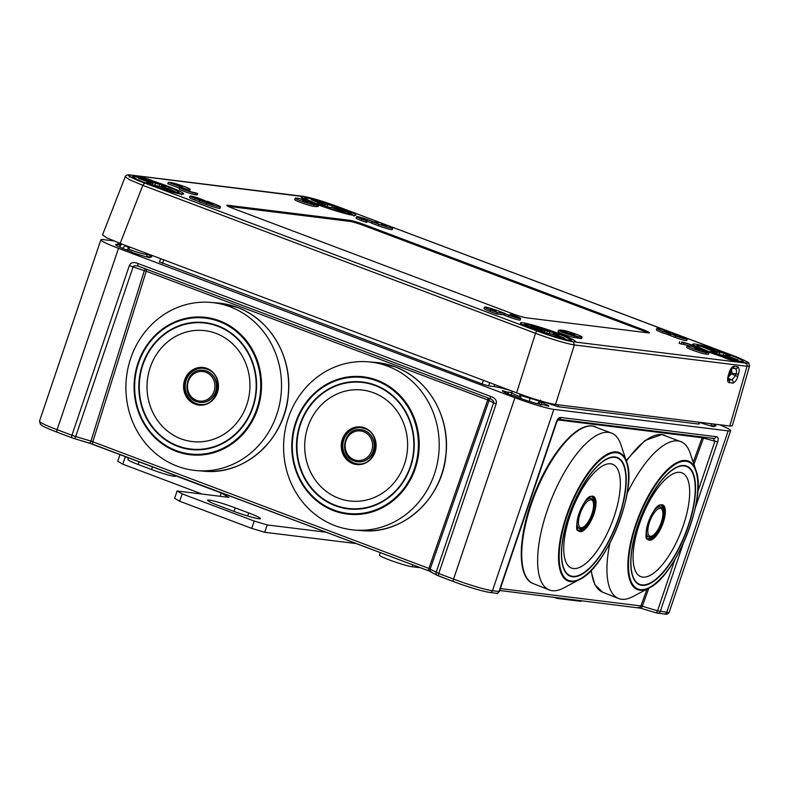 <?xml version="1.0" encoding="UTF-8"?>
<svg xmlns="http://www.w3.org/2000/svg" width="789" height="789" viewBox="0 0 789 789"><rect width="100%" height="100%" fill="white"/><g stroke="black" fill="none" stroke-linecap="round" stroke-linejoin="round"><path stroke-width="1.18" d="M713.069 423.94A19.054 1.598 -161.3 0 1 715.81 425.971A19.054 1.598 -161.3 0 1 711.905 425.527L713.996 426.721A24.508 2.051 -161.3 0 1 699.527 422.47M710.879 425.912L711.905 425.527M113.685 240.882L103.369 239.6A31.156 2.614 -161.3 0 0 100.884 239.797L39.489 421.168A31.156 2.614 18.7 0 0 57.124 429.689L71.927 435.262L129.327 265.666C130.599 262.451 133.519 261.741 138.105 263.556A2.594 0.976 110.7 0 0 138.174 266.1A2.594 0.976 110.7 0 0 138.233 266.12C135.067 265.439 133.361 265.715 133.094 266.938L129.327 265.666M719.489 424.729A31.156 2.614 -161.3 0 1 730.634 430.705A31.156 2.614 -161.3 0 1 728.148 430.902L553.848 409.383L492.464 590.744A31.156 2.614 -161.3 0 1 453.547 579.096L438.743 573.514L428.891 568.445L487.74 399.934L146.231 271.229A2.594 0.976 -69.3 0 0 146.478 269.236M100.884 239.797A31.156 2.614 -161.3 0 0 118.508 248.328L514.931 397.725A31.156 2.614 18.7 0 0 553.848 409.383M699.192 422.223L698.699 424.078L558.07 406.71L543.453 401.7M160.778 258.723L159.378 262.007M159.822 261.987L482.197 383.987L488.677 385.92L494.022 386.58A36.353 3.048 -161.3 0 1 510.394 390.486M146.991 254.107A19.054 1.598 -161.3 0 1 151.577 256.977A19.054 1.598 -161.3 0 1 147.671 256.533L149.752 257.737A24.508 2.051 -161.3 0 1 133.065 252.736L130.984 251.533A19.054 1.598 -161.3 0 1 115.608 244.807A19.054 1.598 -161.3 0 1 119.603 244.984L117.522 243.791A24.508 2.051 -161.3 0 1 121.092 244.728M540.031 401.907L542.28 402.577A24.508 2.051 -161.3 0 1 548.779 406.315L543.424 404.718A19.054 1.598 -161.3 0 1 532.111 402.242A19.054 1.598 -161.3 0 1 514.191 395.96L508.836 394.362A24.508 2.051 -161.3 0 1 502.376 390.811A24.508 2.051 -161.3 0 1 502.337 390.614L507.692 392.222A19.054 1.598 -161.3 0 1 511.864 392.774M637.837 607.491L640.56 608.161A2.594 1.006 -73.3 0 0 640.638 608.201L499.723 590.507M640.648 608.201A2.594 1.006 -73.3 0 0 642.276 606.228L657.533 610.794L666.764 612.274A31.156 2.614 18.7 0 0 669.25 612.077C668.579 613.911 666.892 614.552 664.19 614A2.594 2.397 -83 0 0 666.764 612.274L728.148 430.902M638.38 607.629A2.594 2.397 -83 0 0 640.905 605.932L642.276 606.228L648.883 588.101M431.169 571.887A2.594 2.387 -60.1 0 1 430.202 568.968L489.032 400.546L487.74 399.934A2.594 0.976 -69.3 0 0 487.987 397.942M431.672 572.104L429.058 570.98A2.594 0.976 -69.3 0 1 428.979 570.95A2.594 0.976 -69.3 0 1 428.891 568.445L92.816 441.781L146.231 271.229L144.338 270.637A2.594 1.016 -71.8 0 1 145.462 268.852M74.146 438.526L92.994 444.315A2.594 0.976 -69.3 0 1 92.905 444.296A2.594 0.976 -69.3 0 1 92.816 441.781L90.942 441.11L144.338 270.637L133.094 266.938L75.695 436.534L90.942 441.11A2.594 1.006 -73.3 0 1 89.315 443.083L74.058 438.506A2.594 1.006 -73.3 0 0 75.695 436.534L71.927 435.262A2.594 0.976 -69.3 0 0 71.996 437.816L57.203 432.244A2.594 0.976 -69.3 0 1 57.124 429.689L118.508 248.328M490.758 398.978C493.135 400.388 494.062 401.66 493.549 402.784L496.153 403.919C497.1 400.575 495.265 398.08 490.63 396.413A2.594 0.976 110.7 0 0 490.699 398.968A2.594 0.976 110.7 0 0 490.758 398.978L138.144 266.09M713.572 438.398L558.592 419.265A2.594 2.397 -83 0 0 561.147 417.529C559.145 417.203 557.557 418.673 556.373 421.947L556.452 421.632M713.601 438.408A2.594 2.397 -82.9 0 0 716.146 436.672C718.187 436.84 718.7 438.576 717.655 441.87L714.933 441.199L713.138 438.299M702.506 437.037A2.594 2.397 -83 0 0 702.151 437.727L557.853 419.906M703.857 437.205A2.594 0.996 -74.9 0 0 703.492 438.102L693.935 464.356M488.697 398.208A2.594 2.387 -63.6 0 1 489.032 400.546L493.549 402.784L436.139 572.38A2.594 2.387 -60.1 0 0 437.136 575.319L428.979 570.95L89.305 443.083A2.594 1.006 -73.3 0 1 89.226 443.043M120.224 246.02L119.603 244.984M146.646 256.928L147.671 256.533M508.599 394.253L507.692 392.222M540.731 405.063L542.28 402.577M419.521 567.39A17.999 1.509 -161.3 0 1 418.091 567.498L412.144 566.758A17.999 1.509 -161.3 0 1 392.814 561.186A17.999 1.509 -161.3 0 1 379.489 555.111L380.249 552.586M175.789 475.53L175.543 476.181A17.999 1.509 -161.3 0 1 151.636 469.563L138.124 464.474A17.999 1.509 -161.3 0 1 127.936 459.553L128.489 457.709M326.182 532.21L267.195 524.932L254.226 521.046L182.151 493.875L177.101 490.975L228.81 497.356L221.236 492.997L175.681 475.826M128.4 458.014L123.597 455.864M232.863 510.986A20.77 1.746 18.7 0 0 260.459 518.629A20.77 1.746 18.7 0 0 248.713 512.939L235.191 507.85A20.77 1.746 18.7 0 0 207.596 500.216A20.77 1.746 18.7 0 0 219.352 505.897L232.863 510.986M581.296 600.577L581.029 601.366L557.261 598.427L552.596 597.026M202.033 494.052L122.798 464.188L117.748 461.279L120.036 454.523M356.411 543.601L264.709 532.279L251.73 528.393L179.655 501.232L174.606 498.323L177.101 490.975M557.261 598.427L557.527 597.638M122.798 464.188L125.283 456.841M221.236 492.997L220.131 496.291M179.655 501.232L182.151 493.875M251.73 528.393L254.226 521.046M264.709 532.279L267.195 524.932M543.641 333.382C553.819 336.952 562.458 339.536 569.55 341.144A29.075 2.436 -161.3 0 1 557.951 338.047A29.075 2.436 -161.3 0 1 543.631 333.382L534.863 330.157A29.075 2.436 -161.3 0 1 520.454 322.898A29.075 2.436 -161.3 0 1 537.96 326.538A29.075 2.436 -161.3 0 1 567.064 336.864A29.075 2.436 -161.3 0 1 573.997 341.884L569.55 341.144M128.824 175.05C127.266 175.474 130.639 177.407 138.923 180.859A29.075 2.436 -161.3 0 1 128.824 175.05L131.793 175.227A29.075 2.436 -161.3 0 1 139.89 177.081A1.558 1.43 -60.1 0 1 140.176 177.2L139.002 176.529A1.558 1.43 -60.1 0 0 138.726 176.411L140.245 176.598A1.558 0.602 106.7 0 1 140.472 177.426M332.672 204.775L306.763 197.023A29.075 2.436 -161.3 0 1 318.361 200.12A29.075 2.436 -161.3 0 1 332.672 204.775L341.45 208A29.075 2.436 -161.3 0 1 355.859 215.259A29.075 2.436 -161.3 0 1 338.353 211.62A29.075 2.436 -161.3 0 1 318.756 205.061L338.294 211.6C347.89 214.352 353.354 215.614 354.695 215.367L353.936 216.137M747.489 363.118C749.047 362.693 745.674 360.751 737.39 357.309A29.075 2.436 -161.3 0 1 747.489 363.118L744.52 362.94A29.075 2.436 -161.3 0 1 736.423 361.086A1.558 1.43 119.9 0 0 735.18 361.293M140.245 176.598L151.675 180.287A1.558 1.43 119.9 0 0 150.304 180.612M736.137 361.027A1.558 0.947 105 0 1 736.324 361.046A1.558 0.947 105 0 1 736.423 361.086L737.587 361.757L736.068 361.569L724.637 357.871A1.558 1.43 -60.1 0 1 724.913 357.999L723.75 357.328A1.558 1.558 0 0 0 723.454 357.19L723.474 357.2A1.558 1.43 -60.1 0 1 723.75 357.328M576.049 337.613L580.734 338.629A10.385 0.868 18.7 0 0 581.562 338.56L582.055 337.09A10.385 0.868 18.7 0 0 574.382 333.589A10.385 0.868 18.7 0 0 563.208 330.364L560.239 329.999L578.258 336.785L581.227 337.159A10.385 0.868 18.7 0 0 582.055 337.09M558.513 330.266L558.01 331.735A8.827 0.74 18.7 0 0 564.539 334.714A8.827 0.74 18.7 0 0 574.037 337.455L576.019 337.702L576.512 336.232L572.281 335.138A6.233 0.523 -161.3 0 1 565.575 333.205A6.233 0.523 -161.3 0 1 560.969 331.104A6.233 0.523 -161.3 0 1 561.472 331.064L559.214 330.216A8.827 0.74 18.7 0 0 558.513 330.266A8.827 0.74 18.7 0 0 565.042 333.244A8.827 0.74 18.7 0 0 574.53 335.986L576.512 336.232M484.554 307.118A10.385 0.868 18.7 0 0 490.433 309.959L497.188 312.513L505.118 313.489L498.362 310.945A10.385 0.868 18.7 0 0 484.554 307.118L484.061 308.588A10.385 0.868 18.7 0 0 489.939 311.428L496.695 313.983L504.003 314.88M504.427 313.627L503.934 315.097L508.441 316.803A8.827 0.74 18.7 0 0 520.168 320.048L520.661 318.578A8.827 0.74 18.7 0 0 515.671 316.162L511.164 314.466L514.684 316.034A6.233 0.523 -161.3 0 1 518.205 317.74A6.233 0.523 -161.3 0 1 509.931 315.452L504.427 313.627L508.935 315.334A8.827 0.74 18.7 0 0 520.661 318.578M199.873 200.455L199.38 201.925L206.136 204.469A10.385 0.868 18.7 0 0 219.934 208.296L220.427 206.817A10.385 0.868 18.7 0 0 214.549 203.976L207.793 201.432L199.873 200.455L206.629 203A10.385 0.868 18.7 0 0 220.427 206.817M190.07 196.076A8.827 0.74 18.7 0 0 195.061 198.493L200.554 200.307L196.057 198.611A6.233 0.523 -161.3 0 1 192.526 196.905A6.233 0.523 -161.3 0 1 200.81 199.203L205.308 200.899L201.797 199.321A8.827 0.74 18.7 0 0 190.07 196.076L189.567 197.546A8.827 0.74 18.7 0 0 194.567 199.962L199.449 201.708M168.323 182.289L186.342 189.084L189.311 189.449A10.385 0.868 18.7 0 0 190.139 189.38A10.385 0.868 18.7 0 0 182.466 185.879A10.385 0.868 18.7 0 0 171.292 182.653L168.323 182.289L167.82 183.758L179.438 188.137M187.802 190.79L188.818 190.918A10.385 0.868 18.7 0 0 189.646 190.849L190.139 189.38M179.655 187.486L179.162 188.956A8.827 0.74 18.7 0 0 185.681 191.934A8.827 0.74 18.7 0 0 195.179 194.676L197.161 194.922L197.654 193.443L193.423 192.358A6.233 0.523 -161.3 0 1 186.727 190.415A6.233 0.523 -161.3 0 1 182.111 188.315A6.233 0.523 -161.3 0 1 182.614 188.275L180.365 187.427A8.827 0.74 18.7 0 0 179.655 187.486A8.827 0.74 18.7 0 0 186.184 190.465A8.827 0.74 18.7 0 0 195.672 193.206L197.654 193.443M295.244 198.138L294.751 199.607A10.385 0.868 18.7 0 0 302.424 203.108A10.385 0.868 18.7 0 0 313.598 206.333L316.567 206.698L317.07 205.229L299.051 198.433L296.072 198.069A10.385 0.868 18.7 0 0 295.244 198.138A10.385 0.868 18.7 0 0 302.927 201.639A10.385 0.868 18.7 0 0 314.091 204.854L317.07 205.229M316.675 206.363L317.592 206.481A8.827 0.74 18.7 0 0 318.292 206.422L318.795 204.953A8.827 0.74 18.7 0 0 312.266 201.974A8.827 0.74 18.7 0 0 302.779 199.232L305.027 200.09A6.233 0.523 -161.3 0 1 311.724 202.023A6.233 0.523 -161.3 0 1 316.34 204.124A6.233 0.523 -161.3 0 1 315.837 204.164L318.095 205.012A8.827 0.74 18.7 0 0 318.795 204.953M372.191 221.739L371.698 223.208L378.454 225.753A10.385 0.868 18.7 0 0 392.251 229.569L392.744 228.1A10.385 0.868 18.7 0 0 386.876 225.26L380.111 222.715L372.191 221.739L378.947 224.283A10.385 0.868 18.7 0 0 392.744 228.1M366.993 221.285L371.767 222.991M356.638 216.65L356.145 218.119A8.827 0.74 18.7 0 0 361.135 220.535L366.638 222.35L367.132 220.881L362.624 219.184A6.233 0.523 -161.3 0 1 359.103 217.478A6.233 0.523 -161.3 0 1 367.378 219.776L372.872 221.591L368.374 219.894A8.827 0.74 18.7 0 0 356.638 216.65A8.827 0.74 18.7 0 0 361.638 219.066L367.132 220.881M656.872 328.402A10.385 0.868 18.7 0 0 662.75 331.242L669.506 333.786L677.435 334.763L670.68 332.218A10.385 0.868 18.7 0 0 656.872 328.402L656.379 329.871A10.385 0.868 18.7 0 0 662.257 332.711L670.581 335.453M671.005 334.201L670.512 335.67L675.009 337.367A8.827 0.74 18.7 0 0 686.746 340.621L687.239 339.142A8.827 0.74 18.7 0 0 682.248 336.735L677.741 335.029L681.252 336.607A6.233 0.523 -161.3 0 1 684.783 338.313A6.233 0.523 -161.3 0 1 676.498 336.025L671.991 334.329L675.512 335.897A8.827 0.74 18.7 0 0 687.239 339.142M687.17 345.838L686.667 347.308A10.385 0.868 18.7 0 0 694.35 350.809A10.385 0.868 18.7 0 0 705.514 354.034L708.483 354.399L708.986 352.93L690.967 346.144L687.998 345.779A10.385 0.868 18.7 0 0 687.17 345.838A10.385 0.868 18.7 0 0 694.843 349.34A10.385 0.868 18.7 0 0 706.017 352.565L708.986 352.93M679.645 341.775L679.151 343.245L681.4 344.093L683.382 344.339L683.885 342.87A6.233 0.523 -161.3 0 1 690.582 344.803A6.233 0.523 -161.3 0 1 695.188 346.904A6.233 0.523 -161.3 0 1 694.695 346.943L696.943 347.791A8.827 0.74 18.7 0 0 697.654 347.742A8.827 0.74 18.7 0 0 691.125 344.763A8.827 0.74 18.7 0 0 681.627 342.022L683.885 342.87M689.004 345.898A6.233 0.523 18.7 0 0 683.382 344.339M526.391 317.819L648.597 332.909A11.943 1.006 18.7 0 0 649.544 332.84A11.943 1.006 18.7 0 0 642.788 329.565L364.843 224.816A11.943 1.006 18.7 0 0 349.921 220.348L227.715 205.258A11.943 1.006 18.7 0 0 226.759 205.337A11.943 1.006 18.7 0 0 233.524 208.602L511.469 313.351A11.943 1.006 18.7 0 0 526.391 317.819M569.707 332.899L574.737 334.358L569.628 333.145M572.272 334.122L572.479 333.51M496.123 310.856L490.748 309.199L495.985 311.27M577.765 338.264L578.258 336.785M563.129 332.268L563.445 331.311M496.695 313.983L497.188 312.513M509.812 315.413L510.177 314.338M210.781 203.315L213.247 204.617L206.777 202.152L210.653 203.71M182.141 186.835L177.249 185.149L182.141 186.835M199.065 201.659L199.568 200.189M185.977 190.149L186.342 189.084M180.356 186.421L180.563 185.8M184.271 189.478L184.596 188.522M307.602 202.329L302.572 200.87L307.602 202.329M381.186 224.362L386.561 226.019L381.186 224.362M371.392 222.942L371.885 221.472M365.642 222.232L366.145 220.762M666.527 331.903L664.052 330.601L670.522 333.076L666.527 331.903M695.168 348.393L700.06 350.079L695.04 348.777M669.013 335.256L669.506 333.786M676.39 335.976L676.745 334.911M681.4 344.093L681.903 342.623M729.815 426.011L747.035 366.283L749.53 366.057L732.3 425.804L729.815 426.011L555.505 404.481C546.816 403.061 533.857 399.175 516.608 392.833L535.494 333.313C551.836 339.309 564.796 343.195 574.382 344.961L573.268 341.913M728.257 375.525L729.115 372.694C730.614 368.335 732.37 366.214 734.401 366.343L738.011 366.836C739.421 368.424 739.549 370.869 738.415 374.173L737.715 376.501C737.084 379.46 735.545 381.659 733.109 383.109L729.411 382.665C727.527 382.557 727.142 380.17 728.257 375.525L729.322 372.684C730.338 370.002 731.245 368.483 732.034 368.147L735.338 368.641A2.594 2.397 98.8 0 1 735.259 368.621C736.63 369.597 736.887 371.254 736.029 373.591L735.309 375.909L731.837 379.973L728.06 379.558M729.943 354.409L341.45 208L737.39 357.309M724.637 357.871L723.474 357.2A29.075 2.436 -161.3 0 1 692.88 344.103A29.075 2.436 -161.3 0 1 729.292 354.172L730.052 354.448M102.54 234.885L106.554 237.716L120.155 243.416L142.809 185.326L129.396 179.675L125.204 176.775L102.54 234.885M516.608 392.833L120.155 243.416M131.793 175.227L306.763 197.023M534.863 330.157L138.923 180.859M151.675 180.287L152.839 180.957A1.558 1.43 119.9 0 0 151.774 181.075M148.224 178.995A1.558 0.602 106.7 0 1 148.44 180.04M730.298 373.345L731.837 369.282M737.587 361.757A1.558 1.43 119.9 0 0 736.788 361.757M736.068 361.569A1.558 0.602 -73.3 0 0 736.019 361.54L728.03 359.153A1.558 0.602 -73.3 0 0 727.981 359.143M728.079 359.173A1.558 0.602 -73.3 0 0 728.03 359.153L724.913 357.999M728.04 377.398L732.133 373.335L731.373 368.68M734.401 366.343A2.594 2.397 98.3 0 1 731.975 368.177M738.011 366.836A2.594 2.397 98.8 0 1 735.338 368.641M738.415 374.173L732.133 373.335M737.715 376.501L730.269 373.434L728.326 375.988M733.109 383.109A2.594 2.397 -83.7 0 0 731.837 379.973L727.961 378.138M729.411 382.665A2.594 2.397 -83.5 0 0 728.109 379.519L728.03 379.45M727.971 379.548L728.464 375.515M647.818 332.81A11.904 0.996 18.7 0 0 642.443 330.542L364.498 225.792A11.904 0.996 18.7 0 0 349.626 221.334L228.159 206.343M539.252 404.165L539.913 402.222A14.804 1.243 -161.3 0 1 538.552 402.291L537.358 403.712M521.371 398.701L520.641 396.926A14.804 1.243 -161.3 0 1 511.874 392.725L511.094 395.033M540.613 330.354L530.159 327.494L526.312 325.285L540.159 330.266M549.765 331.745L556.649 333.372L558.937 335.207L553.237 333.717L565.102 338.422L562.429 338.087L551.718 334.053L543.808 332.554L537.723 330.266L542.674 330.877L530.81 326.173L549.765 331.745L549.312 333.372M540.948 330.354L540.455 329.999M552.911 334.497L553.237 333.717M546.678 332.909L547.162 331.429M545.1 330.65L544.509 332.642M542.378 332.011L542.674 330.877M556.649 333.372L556.344 334.23M543.641 332.494L544.193 330.542M533.482 326.498L533.591 327.218M554.134 334.96L554.391 334.378M538.552 402.291L540.623 400.131M539.577 401.177L529.912 398.218L529.537 401.453M530.119 397.597L529.912 398.218L519.912 395.289L520.641 396.926M519.675 393.859L519.912 395.289M711.126 425.823L711.214 423.713M730.358 370.169L729.332 372.625M723.493 356.658L723.552 355.346L732.882 359.468L723.01 356.52L720.87 354.764M723.552 355.346L716.363 353.866L710.287 351.569L714.992 352.15L713.838 351.49L700.494 346.124L716.511 351.815L724.184 353.285L730.269 355.583L725.555 355.001L726.708 355.661L737.962 359.902L735.299 359.577L724.036 355.336L722.714 355.089L722.537 356.135M720.949 354.853L722.714 355.089M715.978 353.719L716.511 351.815M717.418 351.933L716.836 353.916M710.583 349.586L710.347 350.178M726.452 356.243L726.708 355.661M714.706 353.235L714.992 352.15M718.996 354.192L719.479 352.703M723.148 355.218L724.184 353.285M725.229 355.78L725.555 355.001M345.838 211.56L346.154 210.673L349.991 212.882L334.792 207.951L345.503 211.994L342.83 211.659L332.12 207.625L326.439 206.688M335.355 207.842L346.154 210.673M324.052 206.018L324.595 204.114L325.502 204.223L332.504 205.613L338.589 207.901L333.639 207.29L335.532 207.971M324.595 204.114L313.884 200.071L311.211 199.745L323.076 204.45L317.375 202.96L319.653 204.795L326.547 206.412M322.75 205.663L323.076 204.45M320.472 204.124L320.216 204.953M327.08 206.481L327.553 205.002M332.504 205.613L331.853 207.596M333.313 208.079L333.639 207.29M334.536 208.533L334.792 207.951M325.502 204.223L324.9 206.254M313.983 200.791L313.884 200.071M146.882 256.839L146.981 254.62A14.804 1.243 -161.3 0 1 127.936 248.92L126.348 249.857M119.573 247.095L121.733 243.702M150.472 184.251L150.758 183.166L148.697 182.387L149.604 182.506L138.341 178.255L141.014 178.59L152.277 182.831L143.43 178.689L153.293 181.648L152.859 182.851M155.433 183.423L153.293 181.648M155.275 183.452L159.95 184.301L158.905 186.234L152.129 184.873L146.044 182.584L150.758 183.166M159.95 184.301L166.025 186.589L161.321 186.007L162.465 186.677L169.763 189.074L175.819 192.043L158.895 186.234M162.218 187.259L162.465 186.677M168.402 188.906L168.175 189.616M151.735 184.734L152.277 182.831M141.014 178.59L140.856 179.202M169.763 189.074L169.448 190.021M160.995 186.796L161.321 186.007M154.762 185.198L155.236 183.719M153.184 182.949L152.593 184.932M127.936 248.92L130.077 247.026M129.386 248.111L125.244 245.704L122.482 248.338M125.362 245.379L123.321 244.61M147.04 253.397L146.981 254.62M626.18 460.451L644.948 440.499L661.863 434.552L680.976 441.702A84.393 31.521 -68.3 0 0 677.978 440.933A84.393 31.521 111.7 0 0 627.147 493.293M609.867 543.276A84.393 31.521 111.7 0 0 618.507 598.486A84.393 31.521 111.7 0 0 621.505 599.255A84.393 31.521 -68.3 0 0 632.936 596.553L649.14 587.953C675.759 576.138 707.171 497.297 695.977 470.412A69.116 25.82 111.7 0 0 686.026 460.51A69.116 25.82 111.7 0 0 636.545 522.081A69.116 25.82 111.7 0 0 639.78 590.172A69.116 25.82 111.7 0 0 649.14 587.953M680.976 441.702A84.393 31.521 -68.3 0 1 690.119 453.034L695.977 470.412M661.083 505.147A18.177 6.785 -68.3 0 1 662.987 510.986M653.095 535.82A18.177 6.785 -68.3 0 1 647.7 538.749M646.319 530.977A16.096 6.016 111.7 0 0 648.519 536.934L649.308 537.141C655.837 539.074 668.885 512.534 660.432 507.031L659.722 506.745A16.096 6.016 -68.3 0 0 659.15 506.597A16.096 6.016 111.7 0 0 657.474 506.873M646.27 535.011A16.096 6.016 111.7 0 0 647.808 536.658L648.519 536.934A16.096 6.016 111.7 0 0 649.091 537.082M595.764 426.81A84.393 31.521 111.7 0 0 592.766 426.04A84.393 31.521 111.7 0 0 533.759 497.376A84.393 31.521 111.7 0 0 533.295 583.604C516.322 577.795 517.752 534.528 534.863 492.75C550.199 453.912 576.088 423.239 592.539 425.991L611.653 433.141A84.393 31.521 -68.3 0 0 608.654 432.372A84.393 31.521 111.7 0 0 549.647 503.707A84.393 31.521 111.7 0 0 549.183 589.925A84.393 31.521 111.7 0 0 552.182 590.695A84.393 31.521 -68.3 0 0 563.612 587.992L579.816 579.392C606.435 567.577 637.847 488.736 626.653 461.851A69.116 25.82 111.7 0 0 616.702 451.949A69.116 25.82 111.7 0 0 567.222 513.521A69.116 25.82 111.7 0 0 570.457 581.611A69.116 25.82 111.7 0 0 579.816 579.392M611.653 433.141A84.393 31.521 -68.3 0 1 620.795 444.473L626.653 461.851M591.76 496.587A18.177 6.785 -68.3 0 1 593.663 502.425M583.771 527.259A18.177 6.785 -68.3 0 1 578.376 530.188M576.996 522.417A16.096 6.016 111.7 0 0 579.195 528.374L579.984 528.581C586.513 530.514 599.561 503.974 591.109 498.47L590.399 498.184A16.096 6.016 -68.3 0 0 589.827 498.037A16.096 6.016 111.7 0 0 588.15 498.313M576.946 526.45A16.096 6.016 111.7 0 0 578.485 528.097L579.195 528.374A16.096 6.016 111.7 0 0 579.767 528.522M334.99 525.642A84.393 77.776 -85.5 0 0 354.725 530.06A84.393 77.776 -85.5 0 0 437.402 462.946A84.393 77.776 -85.5 0 0 387.784 366.224A84.393 77.776 94.5 0 0 368.049 361.806A84.393 77.776 94.5 0 0 285.371 428.93A84.393 77.776 94.5 0 0 334.99 525.642M357.89 463.893A18.177 16.747 -85.5 0 1 353.896 462.956A18.177 16.747 94.5 0 1 343.176 442.264A18.177 16.747 94.5 0 1 360.76 427.658M358.147 461.831A16.096 14.833 -85.5 0 0 358.305 461.841A16.096 14.833 -85.5 0 0 374.075 449.04A16.096 14.833 -85.5 0 0 364.617 430.587A16.096 14.833 94.5 0 0 360.849 429.739L360.534 429.719C343.826 427.342 337.998 455.963 354.182 460.963L357.989 461.812A16.096 14.833 -85.5 0 0 373.759 449.01A16.096 14.833 -85.5 0 0 364.291 430.557A16.096 14.833 -85.5 0 0 360.534 429.719M177.328 466.22A84.393 77.776 -85.5 0 0 197.063 470.638A84.393 77.776 -85.5 0 0 279.73 403.514A84.393 77.776 -85.5 0 0 230.112 306.803A84.393 77.776 94.5 0 0 210.377 302.384A84.393 77.776 94.5 0 0 127.71 369.508A84.393 77.776 94.5 0 0 177.328 466.22M200.219 404.471A18.177 16.747 -85.5 0 1 196.224 403.534A18.177 16.747 94.5 0 1 185.514 382.843A18.177 16.747 94.5 0 1 203.089 368.236M200.485 402.4A16.096 14.833 -85.5 0 0 200.643 402.42A16.096 14.833 -85.5 0 0 216.413 389.618A16.096 14.833 -85.5 0 0 206.945 371.165A16.096 14.833 94.5 0 0 203.177 370.317L202.862 370.297C186.155 367.921 180.336 396.542 196.51 401.542L200.317 402.39A16.096 14.833 -85.5 0 0 216.087 389.588A16.096 14.833 -85.5 0 0 206.629 371.136A16.096 14.833 -85.5 0 0 202.862 370.297M640.727 608.22L655.807 612.737A2.594 1.006 -73.3 0 0 655.906 612.777A2.594 1.006 -73.3 0 0 657.533 610.794L674.891 559.519M39.489 421.168L40.456 424.423C43.651 426.435 39.943 425.33 57.203 432.244A2.594 0.976 -69.3 0 0 57.281 432.264L71.917 437.777M72.085 437.836L73.969 438.477A2.594 1.006 -73.3 0 0 74.058 438.506L71.996 437.816A2.594 0.976 -69.3 0 0 72.085 437.836M428.9 570.911L92.994 444.315M453.547 581.601L438.911 576.088A2.594 0.976 -69.3 0 1 438.822 576.069A2.594 0.976 -69.3 0 1 438.743 573.514L496.153 403.919M489.377 592.352A28.562 2.397 -161.3 0 1 453.705 581.661A2.594 0.976 -69.3 0 1 453.626 581.641A2.594 0.976 -69.3 0 1 453.547 579.096L514.931 397.725M558.632 404.865L558.07 406.71M551.876 403.83L551.59 404.767M494.604 384.539L494.022 386.58M489.673 382.675L488.677 385.92M483.332 380.288L482.197 383.987M163.826 259.877L162.347 263.437M657.168 613.073A2.594 2.397 -83 0 0 660.255 611.465L683.166 543.769M500.374 588.584L640.905 605.932L647.039 589.067M489.89 592.47L496.399 593.279C496.892 593.91 497.889 593.328 499.378 591.513L492.464 590.744A2.594 2.397 -83 0 1 489.89 592.47C481.477 591.05 469.396 587.44 453.626 581.641L437.136 575.319A2.594 2.387 -60.1 0 0 437.599 575.526M496.429 593.279A2.594 2.397 -83 0 0 498.964 591.553L556.373 421.947M490.659 398.938L138.233 266.12M138.105 263.556L490.63 396.413M561.147 417.529L716.146 436.672M695.287 507.958L717.655 441.87M697.713 492.099L714.933 441.199L702.151 437.727L693.225 462.236M418.298 566.926L418.091 567.498M412.854 564.875L412.144 566.758M152.543 466.772L151.636 469.563M139.022 461.673L138.124 464.474M248.713 512.939L247.677 515.996M235.191 507.85L233.988 511.41M744.52 362.94L573.997 341.884M152.839 181.421L152.839 180.957A29.075 2.436 -161.3 0 1 183.423 194.064A29.075 2.436 -161.3 0 1 147.02 183.995M140.353 177.781A1.558 0.947 -75 0 0 139.89 177.081L138.726 176.411M306.605 200.14A29.075 2.436 -161.3 0 1 302.315 196.283M580.734 338.629L581.227 337.159M574.037 337.455L574.53 335.986M489.939 311.428L490.433 309.959M514.369 316.951L514.684 316.034M508.441 316.803L508.935 315.334M206.136 204.469L206.629 203M200.445 200.268L200.81 199.203M194.567 199.962L195.061 198.493M188.818 190.918L189.311 189.449M195.179 194.676L195.672 193.206M313.598 206.333L314.091 204.854M304.85 200.623L305.027 200.09M317.592 206.481L318.095 205.012M378.454 225.753L378.947 224.283M367.023 220.841L367.378 219.776M361.135 220.535L361.638 219.066M662.257 332.711L662.75 331.242M680.946 337.524L681.252 336.607M675.009 337.367L675.512 335.897M705.514 354.034L706.017 352.565M696.766 348.324L696.943 347.791M144.446 183.097L142.809 185.326L535.494 333.313A2.594 0.976 -69.3 0 1 537.112 331.084M555.505 404.481L574.382 344.961L747.035 366.283A2.594 2.397 -83 0 0 745.921 363.236M694.754 345.927A27.516 2.308 -161.3 0 1 695.701 345.996M744.402 362.486A27.516 2.308 -161.3 0 1 745.191 363.009M352.476 214.776A27.516 2.308 -161.3 0 1 353.275 215.298M302.828 198.226A27.516 2.308 -161.3 0 1 303.785 198.295M336.39 206.097C321.567 200.791 310.393 197.516 302.868 196.283L130.215 174.971A2.594 2.397 97 0 1 130.372 174.99M180.158 193.492A27.516 2.308 -161.3 0 1 180.957 194.015M130.51 176.943A27.516 2.308 -161.3 0 1 131.457 177.012M522.426 324.654A27.516 2.308 -161.3 0 1 523.383 324.723M572.084 341.203A27.516 2.308 -161.3 0 1 572.873 341.726M227.715 205.258L227.498 205.978M349.921 220.348L349.626 221.334M364.843 224.816L364.498 225.792M642.788 329.565L642.443 330.542M536.678 328.569L536.027 329.131M539.765 327.573A23.848 2.002 18.7 0 0 526.904 325.985A23.848 2.002 18.7 0 0 556.146 337.011A23.848 2.002 18.7 0 0 569.007 338.599A23.848 2.002 18.7 0 0 539.765 327.573M727.359 357.821L727.399 356.786M699.222 347.268A23.848 2.002 18.7 0 0 728.474 358.295A23.848 2.002 18.7 0 0 741.325 359.883A23.848 2.002 18.7 0 0 712.082 348.856A23.848 2.002 18.7 0 0 699.222 347.268M337.238 208.76L337.13 208.148M317.434 204.045A23.848 2.002 18.7 0 0 336.548 210.584A23.848 2.002 18.7 0 0 349.409 212.172A23.848 2.002 18.7 0 0 320.156 201.156A23.848 2.002 18.7 0 0 312.72 202.142M177.091 190.899A23.848 2.002 18.7 0 0 147.839 179.872A23.848 2.002 18.7 0 0 134.978 178.284A23.848 2.002 18.7 0 0 164.23 189.311A23.848 2.002 18.7 0 0 177.091 190.899M665.088 435.37A84.393 31.521 111.7 0 0 662.089 434.601A84.393 31.521 111.7 0 0 626.407 461.141M591.356 570.161A84.393 31.521 111.7 0 0 602.618 592.164L618.507 598.486M640.283 589.59A68.377 25.544 111.7 0 0 689.241 528.66A68.377 25.544 111.7 0 0 686.045 461.299A68.377 25.544 111.7 0 0 637.088 522.219A68.377 25.544 111.7 0 0 640.283 589.59M684.527 465.54A63.86 23.857 111.7 0 0 638.804 522.436A63.86 23.857 111.7 0 0 641.802 585.349A63.86 23.857 111.7 0 0 687.525 528.452A63.86 23.857 111.7 0 0 684.527 465.54M684.29 465.934A63.406 23.68 111.7 0 0 658.48 484.485A63.406 23.68 111.7 0 0 631.594 551.965A63.406 23.68 111.7 0 0 641.861 584.886A63.406 23.68 111.7 0 0 687.258 528.393A63.406 23.68 111.7 0 0 684.29 465.934M680.049 472.364A55.832 20.849 111.7 0 0 640.086 522.101A55.832 20.849 111.7 0 0 642.7 577.094A55.832 20.849 -68.3 0 0 682.663 527.358A55.832 20.849 -68.3 0 0 680.049 472.364M649.426 540.228A18.906 7.062 111.7 0 0 662.967 523.383A18.906 7.062 111.7 0 0 662.079 504.753A18.906 7.062 111.7 0 0 648.538 521.598A18.906 7.062 111.7 0 0 649.426 540.228M661.626 505.266L661.202 505.157C652.996 501.834 640.974 542.526 648.173 539.035A18.177 6.785 111.7 0 0 648.814 539.203A18.177 6.785 111.7 0 0 661.527 523.837A18.177 6.785 111.7 0 0 661.626 505.266A18.177 6.785 111.7 0 0 661.31 505.167M660.432 507.031A16.096 6.016 111.7 0 0 659.86 506.883A16.096 6.016 111.7 0 0 654.732 509.842M660.334 508.382A14.873 5.553 111.7 0 0 649.682 521.637A14.873 5.553 111.7 0 0 650.383 536.283A14.873 5.553 111.7 0 0 661.034 523.038A14.873 5.553 111.7 0 0 660.334 508.382M570.96 581.02A68.377 25.544 111.7 0 0 619.917 520.099A68.377 25.544 111.7 0 0 616.722 452.738A68.377 25.544 111.7 0 0 567.764 513.659A68.377 25.544 111.7 0 0 570.96 581.02M615.203 456.979A63.86 23.857 111.7 0 0 569.48 513.876A63.86 23.857 111.7 0 0 572.479 576.789A63.86 23.857 111.7 0 0 618.201 519.892A63.86 23.857 111.7 0 0 615.203 456.979M614.966 457.373A63.406 23.68 111.7 0 0 589.156 475.925A63.406 23.68 111.7 0 0 562.271 543.404A63.406 23.68 111.7 0 0 572.538 576.315A63.406 23.68 111.7 0 0 617.935 519.833A63.406 23.68 111.7 0 0 614.966 457.373M610.725 463.804A55.832 20.849 111.7 0 0 570.763 513.54A55.832 20.849 111.7 0 0 573.376 568.534A55.832 20.849 -68.3 0 0 613.339 518.797A55.832 20.849 -68.3 0 0 610.725 463.804M580.102 531.668A18.906 7.062 111.7 0 0 593.644 514.822A18.906 7.062 111.7 0 0 592.756 496.192A18.906 7.062 111.7 0 0 579.215 513.037A18.906 7.062 111.7 0 0 580.102 531.668M592.302 496.705L591.878 496.597C583.673 493.273 571.65 533.966 578.85 530.474A18.177 6.785 111.7 0 0 579.491 530.642A18.177 6.785 111.7 0 0 592.204 515.276A18.177 6.785 111.7 0 0 592.302 496.705A18.177 6.785 111.7 0 0 591.987 496.606M591.109 498.47A16.096 6.016 111.7 0 0 590.537 498.323A16.096 6.016 111.7 0 0 585.408 501.281M591.01 499.822A14.873 5.553 111.7 0 0 580.359 513.067A14.873 5.553 111.7 0 0 581.059 527.723A14.873 5.553 111.7 0 0 591.711 514.477A14.873 5.553 111.7 0 0 591.01 499.822M375.179 362.378L394.954 366.796C427.865 378.523 450.075 416.405 446.032 453.823C442.974 498.372 402.873 535.001 361.865 530.622A84.393 77.776 -85.5 0 0 444.532 463.508A84.393 77.776 -85.5 0 0 394.914 366.786A84.393 77.776 -85.5 0 0 375.179 362.378L368.049 361.806M377.093 380.19A69.116 63.692 -85.5 0 0 295.52 422.874A69.116 63.692 -85.5 0 0 333.855 510.749A69.116 63.692 -85.5 0 0 415.428 468.064A69.116 63.692 -85.5 0 0 377.093 380.19M376.748 380.87A68.377 63.021 -85.5 0 0 296.043 423.101A68.377 63.021 -85.5 0 0 333.974 510.049A68.377 63.021 -85.5 0 0 414.679 467.808A68.377 63.021 -85.5 0 0 376.748 380.87M335.384 505.779A63.86 58.859 -85.5 0 0 410.753 466.338A63.86 58.859 -85.5 0 0 375.337 385.14A63.86 58.859 -85.5 0 0 299.958 424.581A63.86 58.859 -85.5 0 0 335.384 505.779M335.572 505.345A63.406 58.435 -85.5 0 0 410.398 466.191A63.406 58.435 -85.5 0 0 375.229 385.574A63.406 58.435 -85.5 0 0 300.402 424.729A63.406 58.435 -85.5 0 0 335.572 505.345M338.698 498.253A55.832 51.453 -85.5 0 0 404.589 463.774A55.832 51.453 -85.5 0 0 373.621 392.794A55.832 51.453 94.5 0 0 307.74 427.273A55.832 51.453 94.5 0 0 338.698 498.253M364.597 427.855A18.906 17.427 -85.5 0 0 342.288 439.542A18.906 17.427 -85.5 0 0 352.772 463.587A18.906 17.427 -85.5 0 0 375.091 451.9A18.906 17.427 -85.5 0 0 364.597 427.855M364.676 428.555A18.177 16.747 -85.5 0 0 360.504 427.628A18.177 16.747 -85.5 0 0 342.702 442.087A18.177 16.747 -85.5 0 0 353.383 462.916A18.177 16.747 -85.5 0 0 357.634 463.873C376.254 466.634 382.852 434.098 364.715 428.575L360.504 427.628M354.222 460.973A16.096 14.833 -85.5 0 0 357.989 461.812L358.305 461.841M354.212 459.79A14.873 13.709 -85.5 0 0 371.767 450.598A14.873 13.709 -85.5 0 0 363.512 431.682A14.873 13.709 -85.5 0 0 345.957 440.873A14.873 13.709 -85.5 0 0 354.212 459.79M217.508 302.946L237.292 307.375C270.193 319.101 292.403 356.983 288.36 394.401C285.302 438.95 245.201 475.58 204.193 471.201A84.393 77.776 -85.5 0 0 286.861 404.086A84.393 77.776 -85.5 0 0 237.242 307.365A84.393 77.776 -85.5 0 0 217.508 302.946L210.377 302.384M219.421 320.758A69.116 63.692 -85.5 0 0 137.858 363.453A69.116 63.692 -85.5 0 0 176.194 451.328A69.116 63.692 -85.5 0 0 257.756 408.643A69.116 63.692 -85.5 0 0 219.421 320.758M219.076 321.448A68.377 63.021 -85.5 0 0 138.371 363.68A68.377 63.021 -85.5 0 0 176.302 450.627A68.377 63.021 -85.5 0 0 257.007 408.386A68.377 63.021 -85.5 0 0 219.076 321.448M177.712 446.357A63.86 58.859 -85.5 0 0 253.091 406.917A63.86 58.859 -85.5 0 0 217.665 325.719A63.86 58.859 -85.5 0 0 142.296 365.159A63.86 58.859 -85.5 0 0 177.712 446.357M177.9 445.923A63.406 58.435 -85.5 0 0 252.727 406.769A63.406 58.435 -85.5 0 0 217.567 326.153A63.406 58.435 -85.5 0 0 142.73 365.307A63.406 58.435 -85.5 0 0 177.9 445.923M181.036 438.832A55.832 51.453 -85.5 0 0 246.918 404.353A55.832 51.453 -85.5 0 0 215.959 333.372A55.832 51.453 94.5 0 0 150.068 367.852A55.832 51.453 94.5 0 0 181.036 438.832M206.935 368.433A18.906 17.427 -85.5 0 0 184.616 380.12A18.906 17.427 -85.5 0 0 195.1 404.165A18.906 17.427 -85.5 0 0 217.419 392.478A18.906 17.427 -85.5 0 0 206.935 368.433M207.014 369.134A18.177 16.747 -85.5 0 0 202.832 368.207A18.177 16.747 -85.5 0 0 185.03 382.665A18.177 16.747 -85.5 0 0 195.721 403.495A18.177 16.747 -85.5 0 0 199.972 404.451C218.583 407.213 225.181 374.676 207.043 369.153L202.832 368.207M196.56 401.552A16.096 14.833 -85.5 0 0 200.317 402.39L200.643 402.42M196.54 400.368A14.873 13.709 -85.5 0 0 214.095 391.176A14.873 13.709 -85.5 0 0 205.85 372.26A14.873 13.709 -85.5 0 0 188.295 381.452A14.873 13.709 -85.5 0 0 196.54 400.368M699.113 424.038L699.587 422.273M664.19 614L655.896 612.767L640.638 608.201M499.378 591.513L556.787 421.918L558.592 419.265M730.634 430.705L669.25 612.077M697.377 348.56L697.654 347.742M693.718 346.203L693.58 345.128L701.5 349.142L723.454 357.19M745.852 363.847L746.611 363.078L736.324 361.046A1.558 1.558 0 0 0 735.062 361.254M734.865 356.283L729.835 354.369M734.125 355.997C741.029 358.413 750.349 363.384 748.702 363.098L749.53 366.057M341.006 207.823L335.503 205.781M306.694 200.169L301.664 197.418L301.802 198.493M130.215 174.971C127.532 174.517 125.855 175.119 125.204 176.775M181.608 194.863L182.377 194.084L173.649 192.467L154.151 186.52L134.722 179.044L129.337 176.134L129.485 177.209M140.807 177.9A1.558 1.558 0 0 0 140.176 177.2M573.534 342.564L574.293 341.795C572.952 342.041 567.488 340.779 557.902 338.027L529.005 327.79C519.3 323.46 521.785 323.934 521.263 323.845L521.401 324.92M728.375 375.82L729.726 374.262L731.758 369.153M737.133 361.855L736.019 361.54M572.232 341.637L571.118 339.921L564.362 336.331L548.631 330.404L529.912 324.94L524.843 324.299L522.999 324.969M511.874 392.725L512.14 391.147M539.913 402.222L540.603 400.881M695.316 346.253L697.18 345.572L702.338 346.243L721.097 351.736L736.531 357.545L741.798 360.08L744.55 362.92M303.4 198.542L305.244 197.871L310.304 198.512L328.845 203.917L344.685 209.874L351.559 213.533L352.624 215.21M180.306 193.926L177.555 191.096L172.288 188.561L156.863 182.752L138.095 177.259L132.947 176.588L131.082 177.269M590.951 570.585L594.827 584.649L602.618 592.164M658.48 484.485C644.258 504.881 635.303 527.368 631.594 551.965M533.295 583.604L549.183 589.925M589.156 475.925C574.934 496.32 565.979 518.807 562.271 543.404M361.865 530.622L354.725 530.06M204.193 471.201L197.063 470.638"/></g></svg>
